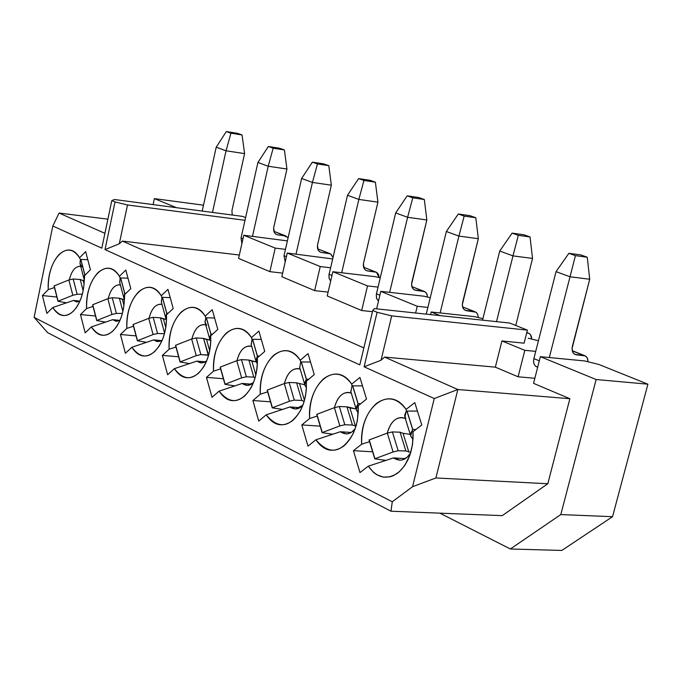 <?xml version="1.0" encoding="UTF-8"?>
<svg xmlns="http://www.w3.org/2000/svg" width="682" height="682" viewBox="0 0 682 682"><rect width="100%" height="100%" fill="white"/><g stroke="black" fill="none" stroke-linecap="round" stroke-linejoin="round"><path stroke-width="1.02" d="M154.371 198.624L202.204 205.009L154.371 198.624L176.485 207.686L154.371 198.624L153.092 204.609L154.371 198.624M59.07 213.048L107.892 219.169L59.07 213.048L104.917 233.338L59.07 213.048L52.812 226.006L59.07 213.048M34.1 317.352L52.812 226.006L101.806 248.163L111.805 200.568L115.036 201.932L127.5 204.975L244.991 220.303L127.5 204.975L119.29 243.764L122.436 241.087L239.348 255.025L122.436 241.087L363.856 347.922L122.436 241.087L119.29 243.764L127.5 204.975L115.036 201.932L105.002 249.612L119.29 243.764L105.002 249.612L115.036 201.932L111.805 200.568L114.533 199.528L242.553 216.382L114.533 199.528L111.805 200.568L101.806 248.163L52.812 226.006L34.1 317.352L392.278 501.782L412.559 486.692L434.255 398.527L364.103 366.797L377.095 312.279L372.773 310.463L359.823 364.861L105.002 249.612L359.823 364.861L372.773 310.463L377.095 312.279L364.103 366.797L434.255 398.527L412.559 486.692L392.278 501.782L34.1 317.352L47.587 332.62L390.965 511.21L392.278 501.782L390.965 511.21L47.587 332.62L34.1 317.352M242.17 383.446L247.37 385.373L253.44 382.679C249.902 385.935 246.151 386.191 242.178 383.446L219.11 391.153C230.141 404.776 240.772 403.667 251.002 387.811C255.724 378.945 257.83 368.979 257.31 357.897C257.677 374.691 253.295 387.538 244.173 396.438C234.617 403.488 226.262 401.724 219.11 391.153L212.008 397.333L206.476 377.385L212.008 397.333L219.11 391.153L242.17 383.446L251.428 384.179L242.17 383.446M251.735 346.43L249.28 346.021C243.551 346.43 239.442 351.307 236.969 360.659C239.987 349.73 244.906 344.981 251.735 346.43M251.479 337.616C237.106 314.555 211.488 338.263 213.526 371.153L220.627 368.834L213.526 371.153L206.476 377.385L223.398 378.732L206.476 377.385L213.526 371.153C213.159 354.828 217.396 342.151 226.254 333.123C235.648 325.723 244.054 327.215 251.479 337.616L252.238 339.909L251.479 337.616L258.879 331.077L251.479 337.616M378.033 287.105L367.513 285.911L361.682 310.54L372.483 311.683L361.682 310.54L367.513 285.911L332.859 271.717L327.215 295.945L361.682 310.54L327.215 295.945L332.859 271.717L367.513 285.911L378.033 287.105M376.626 308.844L380.795 291.342L423.982 296.21L430.24 297.744L423.982 296.21L380.795 291.342L417.239 306.269L427.887 307.429L417.239 306.269L380.795 291.342L376.626 308.844M196.817 361.128L201.633 362.943L206.603 361.051L203.935 362.534L200.295 362.824L196.817 361.128L174.387 368.664C184.396 381.409 194.225 380.684 203.867 366.49C208.905 357.641 211.198 347.419 210.721 335.817L217.805 329.423L212.247 309.679L205.205 316.133C191.582 293.831 167.201 317.215 169.102 349.235L175.965 346.993L169.102 349.235L162.376 355.399L167.619 374.776L174.387 368.664L196.817 361.128L205.401 361.852L196.817 361.128M205.734 324.879L203.739 324.581C198.24 324.964 194.293 329.747 191.906 338.937C194.745 328.417 199.357 323.737 205.734 324.879M206.049 318.417L205.205 316.133L206.049 318.417L206.331 317.897L205.768 318.059L205.086 322.552L209.783 339.338L210.883 334.154L209.647 338.05L210.781 341.418L209.783 339.338M178.641 356.788L162.376 355.399L178.641 356.788M380.232 277.855L375.671 276.739L332.859 271.717L375.671 276.739L380.232 277.855M330.617 267.779L320.233 266.543L314.649 290.626L328.11 292.109L314.649 290.626L320.233 266.543L287.241 253.039L281.837 276.722L314.649 290.626L281.837 276.722L287.241 253.039L320.233 266.543L330.617 267.779M153.689 339.9L158.156 341.622L162.163 340.318L160.406 341.205L156.655 341.452L153.689 339.9L131.856 347.274C140.978 359.235 150.083 358.826 159.17 346.038C164.447 337.283 166.885 326.883 166.468 314.845L173.211 308.528L167.942 289.356L161.242 295.715C148.309 274.13 125.062 297.19 126.843 328.4L133.484 326.218L126.843 328.4L120.433 334.487L125.411 353.31L131.856 347.274L153.689 339.9L161.677 340.616L153.689 339.9M162.009 304.411L160.415 304.198C155.146 304.556 151.353 309.253 149.043 318.281C151.719 308.162 156.042 303.541 162.009 304.411M162.145 297.983L161.242 295.715L162.145 297.983L162.41 297.48L161.89 297.642L161.336 301.921L165.786 318.23L166.732 313.268L165.649 316.823L166.527 319.977L165.786 318.23M136.068 335.902L120.433 334.487L136.068 335.902M332.671 258.93L287.241 253.039L332.671 258.93M285.46 249.365L275.213 248.112L269.867 271.658L282.655 273.124L269.867 271.658L275.213 248.112L243.772 235.239L238.589 258.41L269.867 271.658L238.589 258.41L243.772 235.239L275.213 248.112L285.46 249.365M119.955 320.463L116.238 321.299L112.624 319.696L119.989 320.395L112.624 319.696L116.784 321.324M120.399 284.931L119.171 284.786C114.116 285.136 110.467 289.739 108.233 298.605C110.748 288.878 114.806 284.317 120.399 284.931M112.624 319.696L91.362 326.917C99.708 338.17 108.157 338.008 116.716 326.439C122.18 317.821 124.729 307.301 124.371 294.888L130.799 288.657L125.803 270.021L119.418 276.295C107.117 255.383 84.943 278.12 86.605 308.554L93.042 306.431L86.605 308.554L80.485 314.564L85.207 332.876L91.362 326.917L112.624 319.696M120.382 278.554L119.418 276.295L120.382 278.546L120.62 278.043L120.143 278.222L119.691 282.288L123.919 298.145L124.721 293.405L124.431 299.526L123.919 298.145M95.531 315.996L80.485 314.564L95.531 315.996M287.395 240.908L243.772 235.239L287.395 240.908M79.803 301.444L76.58 301.913L73.486 300.438L79.965 301.077L73.486 300.438L77.364 301.981M80.74 266.381L79.854 266.295C74.994 266.619 71.482 271.146 69.325 279.859C71.704 270.498 75.506 265.997 80.74 266.381M54.483 287.574L48.234 289.637C47.987 274.872 51.534 263.243 58.857 254.727C66.614 247.668 73.52 248.691 79.572 257.805L85.668 251.607L90.416 269.74L84.287 275.895L90.416 269.74L85.668 251.607L79.572 257.805L80.595 260.038L79.572 257.805C67.876 237.515 46.683 259.944 48.234 289.637L42.395 295.57L56.887 297.02L42.395 295.57L46.888 313.396L52.761 307.505L73.486 300.438L52.761 307.505C60.417 318.127 68.285 318.17 76.341 307.65C81.934 299.202 84.577 288.614 84.287 275.886M84.287 275.895C84.517 291.035 80.877 302.817 73.358 311.231C65.472 318.008 58.609 316.763 52.761 307.505L46.888 313.396L42.395 295.57L48.234 289.637L54.483 287.565M203.432 205.504L202.204 205.009L203.432 205.504M245.597 217.592L242.553 216.382L245.597 217.592M252.613 339.286L261.3 339.448L252.613 339.286L257.429 356.038L259.416 356.072L257.429 356.038M252.238 339.909L251.112 344.265L256.074 361.554L257.361 356.14L252.545 339.389M257.361 356.14L255.938 360.386L257.361 363.941L256.074 361.554M255.119 377.819L253.789 377.146L246.355 376.771L241.633 377.862L225.12 384.239L241.633 377.862L246.355 376.771L253.789 377.146L255.119 377.819M224.966 384.324L234.983 385.944L224.966 384.324L220.158 367.18M220.312 367.095L236.765 360.71L241.479 359.619L248.896 360.036L256.168 361.895L251.897 361.162L255.861 374.989L251.897 361.162L248.896 360.036L253.789 377.146L248.896 360.036L241.479 359.619L246.355 376.771L241.479 359.619L236.765 360.71L241.633 377.862L236.765 360.71L220.312 367.095L225.12 384.239M251.249 344.751L251.948 339.542M424.085 291.342L413.599 287.284M378.476 301.052L376.6 298.503L376.319 294.36L395.679 212.92L376.302 294.462L376.498 298.187L378.476 301.052M407.606 217.294L389.661 292.339L407.606 217.294L395.679 212.92L407.188 195.845L418.722 197.524L424.332 199.511L412.781 197.831L407.606 217.294L426.855 219.954L407.606 217.294L412.781 197.831L407.188 195.845L395.679 212.92L407.606 217.294M427.52 297.079L426.668 293.456L424.741 291.598L415.764 290.327C412.44 289.458 411.127 286.772 411.834 282.28L426.855 219.954L411.561 284.454L412.405 288L414.315 289.884L423.36 291.197L411.826 286.576L425.517 292.101L427 294.147L427.52 297.079M379.874 295.204L376.438 293.789L379.874 295.204M426.855 219.954L424.332 199.511L426.855 219.954M407.188 195.845L412.781 197.831L424.332 199.511L418.722 197.524L407.188 195.845M206.39 317.795L214.591 317.991L206.39 317.795L210.943 334.061L212.639 334.095L210.943 334.061M375.765 271.99L363.796 267.335L375.049 271.837L367.521 270.942L376.473 272.271L379.218 277.608L378.604 274.582L376.856 272.493L365.842 268.154M330.685 281.035L329.159 278.52L328.988 274.803L347.496 195.274L328.971 274.897L329.091 278.273L330.685 281.035M180.065 361.997L189.715 363.608L180.065 361.997L175.513 345.348M208.607 355.271L200.849 354.597L196.237 355.654L180.21 361.903L175.658 345.254L191.633 338.997L196.228 337.94L203.56 338.391L210.039 340.139L206.561 339.525L209.698 350.744L206.561 339.525L203.56 338.391L208.607 355.271M210.883 334.154L206.331 317.897M206.655 325.305L204.984 321.998L205.768 318.059M358.843 199.425L341.682 272.749L358.843 199.425L347.496 195.274L358.621 178.582L370.053 180.287L375.381 182.179L363.941 180.474L358.843 199.425L377.922 202.145L358.843 199.425L363.941 180.474L358.621 178.582L347.496 195.274L358.843 199.425M367.521 270.942C364.222 270.072 362.901 267.438 363.549 263.047L377.922 202.145L363.412 263.763L364.171 268.648L365.603 270.225L367.521 270.942M331.981 275.485L329.091 274.3L331.981 275.485M203.56 338.391L196.228 337.94L200.849 354.597L208.189 355.007L203.56 338.391M200.849 354.597L196.228 337.94L191.633 338.997L196.237 355.654L200.849 354.597M180.21 361.912L196.237 355.654L191.633 338.997L175.658 345.254M377.922 202.145L375.381 182.179L377.922 202.145M358.621 178.582L363.941 180.474L375.381 182.179L370.053 180.287L358.621 178.582M162.461 297.378L170.21 297.599L162.461 297.378L166.783 313.174L168.215 313.209L166.783 313.174M329.738 253.551L318.306 249.109L329.031 253.406L321.572 252.485L330.446 253.832L333.021 257.429L330.838 254.062L320.344 249.919M285.212 261.914L284.01 255.741L301.623 178.479L284.01 255.741L285.212 261.914M164.464 333.737L157.585 333.507L153.075 334.538L137.508 340.668L153.075 334.538L157.585 333.507L164.464 333.737M137.363 340.761L146.681 342.364L137.363 340.761L133.05 324.581M166.732 313.268L162.41 297.48M133.186 324.487L148.71 318.358L153.203 317.326L160.44 317.812L166.229 319.457L163.441 318.946L165.794 327.59L163.441 318.946L160.44 317.812L164.618 333.166L160.44 317.812L153.203 317.326L157.585 333.507L153.203 317.326L148.71 318.358L153.075 334.538L148.71 318.358L133.186 324.487L137.508 340.668M161.446 302.348L161.89 297.642M312.433 182.435L296.014 254.105L312.433 182.435L301.623 178.479L312.39 162.154L323.72 163.876L328.801 165.675L317.454 163.953L312.433 182.435L331.341 185.189L312.433 182.435L317.454 163.953L312.39 162.154L301.623 178.479L312.433 182.435M321.572 252.485C318.298 251.615 316.968 249.024 317.582 244.727L331.341 185.189L317.445 245.426L318.238 250.217L319.67 251.769L321.572 252.485M286.397 256.722L284.01 255.741L286.397 256.722M331.341 185.189L328.801 165.675L331.341 185.189M312.39 162.154L317.454 163.953L328.801 165.675L323.72 163.876L312.39 162.154M120.671 277.949L127.994 278.188L120.671 277.949L124.772 293.303L125.974 293.345L124.772 293.303M285.86 235.972L274.923 231.727L285.153 235.827L277.762 234.889L285.153 235.827L288.145 237.609L276.943 232.536M241.897 243.627L241.027 238.044L257.915 162.469L241.027 238.044L241.897 243.627M122.428 313.388L116.392 313.439L111.984 314.436L96.853 320.455L111.984 314.436L116.392 313.439L122.428 313.388M96.716 320.54L105.719 322.134L96.716 320.54L92.616 304.803M124.721 293.405L120.62 278.043M92.752 304.718L107.841 298.699L112.232 297.702L119.384 298.213L124.431 299.73L122.368 299.347L123.988 305.425L122.368 299.347L119.384 298.213L122.905 311.486L119.384 298.213L112.232 297.702L116.392 313.439L112.232 297.702L107.841 298.699L111.984 314.436L107.841 298.699L92.752 304.718L96.844 320.455M119.793 282.68L120.143 278.222M121.993 283.183L122.786 286.031M268.214 166.238L252.485 236.33L268.214 166.238L257.915 162.469L268.341 146.494L279.56 148.233L284.403 149.946L273.167 148.216L268.214 166.238L286.943 169.025L268.214 166.238L273.167 148.216L268.341 146.494L257.915 162.469L268.214 166.238M275.724 234.062L277.762 234.889C274.514 234.02 273.184 231.479 273.763 227.268L286.943 169.025L273.635 227.958L274.445 232.647L275.878 234.173L277.762 234.889L275.716 234.062M242.963 238.836L241.027 238.044L242.963 238.836M286.943 169.025L284.403 149.946L286.943 169.025M268.341 146.494L273.167 148.216L284.403 149.946L279.56 148.233L268.341 146.494M80.86 259.441L87.79 259.697L80.86 259.441L84.756 274.386L85.753 274.42L84.756 274.386M80.595 260.038L80.016 263.576L84.031 279.015L84.713 274.479L84.346 279.995L84.031 279.015M226.04 150.79L212.477 212.417L226.04 150.79L216.211 147.193L202.213 211.07L216.211 147.193L226.313 131.558L237.421 133.314L242.05 134.951L230.925 133.195L226.04 150.79L244.591 153.603L226.04 150.79L230.925 133.195L226.313 131.558L216.211 147.193L226.04 150.79M232.221 215.018L231.94 210.602L244.591 153.603L231.94 210.602L232.221 215.018M232.195 214.958L234.165 215.273L232.195 214.958M82.369 294.104L77.134 294.309L72.821 295.28L58.098 301.18L72.821 295.28L77.134 294.309L82.369 294.104M57.961 301.265L66.683 302.851L57.961 301.265L54.066 285.954M244.591 153.603L242.05 134.951L244.591 153.603M84.713 274.479L80.817 259.535M54.202 285.869L68.882 279.961L73.179 278.989L80.237 279.526L84.321 280.882L83.221 280.669L84.116 284.13L83.221 280.669L80.237 279.526L83.153 290.771L80.237 279.526L73.179 278.989L77.134 294.309L73.179 278.989L68.882 279.961L72.821 295.28L68.882 279.961L54.202 285.869L58.098 301.18M81.925 266.798L80.007 263.55L80.374 259.714M81.687 262.868L81.9 263.431M226.313 131.558L230.925 133.195L242.05 134.951L237.421 133.314L226.313 131.558M314.266 374.606L306.414 381.17C306.815 398.433 302.22 411.578 292.621 420.598C282.553 427.708 273.746 425.79 266.202 414.835L258.734 421.092L252.886 400.53L260.302 394.213C259.893 377.444 264.343 364.486 273.653 355.331C283.542 347.837 292.408 349.482 300.242 360.258L308.034 353.626L314.266 374.606L308.034 353.626L300.242 360.258C285.067 336.379 258.12 360.42 260.302 394.213L252.886 400.53L270.515 401.817L252.886 400.53L258.734 421.092L266.202 414.835L289.935 406.958L299.944 407.674L289.935 406.958L266.202 414.835C278.418 429.455 289.944 427.853 300.788 410.018L303.848 402.508L305.442 396.225L306.337 389.703L306.414 381.17L314.266 374.606M317.224 416.088L309.619 418.535C309.159 401.297 313.831 388.032 323.643 378.74C334.069 371.161 343.421 372.969 351.707 384.145L359.925 377.436L366.524 399.089L358.246 405.739C358.698 423.496 353.856 436.949 343.737 446.096C333.123 453.266 323.831 451.169 315.86 439.805L307.991 446.13L301.802 424.92L309.619 418.535L301.802 424.92L307.991 446.13L315.86 439.805L340.301 431.74L351.145 432.448L340.301 431.74L315.86 439.805C329.474 455.559 341.997 453.334 353.438 433.113L356.132 425.807L357.496 419.848L358.246 405.739L366.524 399.089L359.925 377.436L351.707 384.145L352.279 386.464L352.645 385.935L352.279 386.464L351.707 384.145C335.655 359.405 307.267 383.778 309.619 418.535L317.215 416.08M120.433 334.487L126.843 328.4C126.537 312.893 130.398 300.762 138.437 291.998C146.954 284.769 154.558 286.005 161.242 295.715L167.942 289.356L173.211 308.528L166.468 314.845C166.766 330.77 162.785 343.063 154.516 351.716C145.863 358.63 138.31 357.155 131.856 347.274L125.411 353.31L120.433 334.487M124.371 294.888C124.635 310.412 120.833 322.45 112.956 330.983C104.696 337.829 97.5 336.473 91.362 326.917L85.207 332.876L80.485 314.564L86.605 308.554C86.324 293.43 90.024 281.555 97.688 272.919C105.812 265.767 113.059 266.901 119.418 276.295L125.803 270.021L130.799 288.657L124.371 294.888M264.761 351.418L257.31 357.897L264.761 351.418L258.879 331.077L264.761 351.418M169.102 349.235C168.761 333.336 172.81 320.941 181.233 312.049C190.176 304.726 198.164 306.09 205.205 316.133L212.247 309.679L217.805 329.423L210.729 335.817C211.053 352.168 206.876 364.725 198.206 373.506C189.11 380.488 181.173 378.877 174.387 368.664L167.619 374.776L162.376 355.399L169.102 349.235M406.097 409.405L414.784 402.602L421.783 424.98L413.045 431.715C413.539 449.992 408.441 463.769 397.751 473.035C386.541 480.264 376.728 477.98 368.297 466.173L359.994 472.566L353.429 450.666L361.673 444.204C361.17 426.472 366.089 412.891 376.438 403.463C387.436 395.807 397.325 397.785 406.097 409.405L406.566 411.723L406.958 411.186L406.566 411.723L406.097 409.405C389.09 383.736 359.15 408.441 361.673 444.204L353.429 450.666L359.994 472.566L368.297 466.173L393.48 457.912L405.279 458.594L393.48 457.912L368.297 466.173L373.54 472.396L376.643 474.672L383.395 477.153L390.275 476.761L393.523 475.593L399.379 471.705L404.741 465.525L409.848 455.346L412.533 444.587L413.045 431.715L421.783 424.98L414.784 402.602L406.097 409.405M502.242 515.643L390.965 511.21L502.242 515.643L547.808 483.743L502.242 515.643M510.358 548.984L439.881 513.154L510.358 548.984L560.809 514.569L596.136 379.524L540.357 356.686L533.546 383.335L569.871 398.723L547.808 483.743L435.9 477.963L412.559 486.692L435.9 477.963L547.808 483.743L569.871 398.723L533.546 383.335L540.357 356.686L596.136 379.524L560.809 514.569L510.358 548.984L561.84 550.442L510.358 548.984M598.779 364.427L647.9 384.179L612.538 516.692L561.84 550.442L612.538 516.692L560.809 514.569L612.538 516.692L647.9 384.179L596.136 379.524L647.9 384.179L598.779 364.427L584.568 360.931L540.357 356.686L584.568 360.931L598.779 364.427M384.546 357.078L457.852 389.516L569.871 398.723L457.852 389.516L435.9 477.963L457.852 389.516L434.255 398.527L457.852 389.516L384.546 357.078L381.05 360.232L364.103 366.797L381.05 360.232L391.69 315.877L377.095 312.279L391.69 315.877L527.408 330.122L509.701 323.046L374.358 308.596L372.773 310.463L374.358 308.596L509.701 323.046L527.408 330.122L391.69 315.877L381.05 360.232L384.546 357.078L495.345 367.155L384.546 357.078M534.841 378.271L518.098 376.796L495.345 367.155L518.098 376.796L534.841 378.271M267.651 391.843L260.302 394.213L267.642 391.835M284.42 383.531C287.625 372.167 292.876 367.368 300.182 369.132L297.233 368.604C291.248 369.039 286.977 374.009 284.42 383.531M300.915 362.56L300.242 360.258L300.915 362.56L301.248 362.04L300.915 362.56L300.6 362.176L299.748 367.658L300.6 362.176M301.316 361.937L310.54 362.048L301.316 361.937L306.414 379.209L308.741 379.226L306.414 379.209M302.902 405.236C298.972 409.49 294.65 410.061 289.935 406.958L295.57 409.004L302.902 405.236M352.722 385.833L362.5 385.901L352.722 385.833L358.118 403.659L360.829 403.667L358.118 403.659M355.203 428.714C350.846 434.281 345.876 435.287 340.301 431.74L346.422 433.914L347.846 433.752L351.793 432.03L355.203 428.714M320.19 426.148L301.802 424.92L320.19 426.148M334.444 407.657C337.854 395.833 343.464 390.974 351.29 393.088L347.786 392.423C341.537 392.883 337.087 397.956 334.444 407.657M407.043 411.084L417.435 411.084L407.043 411.084L412.772 429.507L415.926 429.49L412.772 429.507M410.615 453.036C405.807 460.367 400.095 461.995 393.48 457.912L400.155 460.231L402.738 459.77L407.29 457.076L410.615 453.036M372.628 451.799L353.429 450.666L372.628 451.799M369.559 441.68L361.673 444.204L369.559 441.68M387.257 433.13C390.888 420.828 396.89 415.918 405.27 418.398L401.152 417.572C394.631 418.075 389.993 423.258 387.257 433.13M415.611 313.004L417.239 306.269L415.611 313.004M474.774 316.678L482.907 318.673L474.774 316.678L431.212 311.989L440.069 315.613L431.212 311.989L430.581 314.607L431.212 311.989L474.774 316.678M528.226 338.221L538.439 340.736L528.226 338.221M524.1 343.174L501.926 340.949L524.816 350.318L535.72 351.383L524.816 350.318L518.098 376.796L524.816 350.318L501.926 340.949L495.345 367.155L501.926 340.949L524.1 343.174L527.408 330.122L524.1 343.174M272.246 407.845L282.663 409.456L272.246 407.845L267.165 390.172M267.327 390.078L284.292 383.565L289.117 382.449L296.627 382.815L304.794 384.793L296.627 382.815L289.117 382.449L284.292 383.565L267.327 390.078M306.346 379.311L304.871 382.483L304.956 385.373L306.15 387.308L304.845 384.946L306.346 379.311L301.248 362.04M304.181 401.425L301.802 400.453L294.274 400.121L289.441 401.246L272.408 407.751L289.441 401.246L284.292 383.565L289.441 401.246L294.274 400.121L289.117 382.449L294.274 400.121L301.802 400.453L296.627 382.815L301.802 400.453L304.181 401.425M358.05 403.761L356.396 406.966L356.354 409.865L357.462 411.8L356.294 409.635L358.05 403.761L352.645 385.935M352.279 386.464L351.938 386.063L350.898 391.809L351.938 386.063M357.462 411.8L358.297 412.712L357.462 411.8M356.013 426.199L352.423 425.031L344.811 424.741L339.849 425.909L322.271 432.55L339.849 425.909L344.811 424.741L352.423 425.031L356.013 426.199M322.109 432.644L332.961 434.246L322.109 432.644L316.729 414.409M316.891 414.315L334.402 407.666L339.346 406.506L346.95 406.839L356.072 408.919L349.934 407.938L355.407 426.105L349.934 407.938L346.95 406.839L352.423 425.031L346.95 406.839L339.346 406.506L344.811 424.741L339.346 406.506L334.402 407.666L339.849 425.909L334.402 407.666L316.891 414.315L322.271 432.55M412.695 429.609L410.675 433.445L410.811 436.267L411.672 437.682L410.649 435.713L412.695 429.609L406.958 411.186M406.566 411.723L406.199 411.306L404.929 417.324M374.759 458.833L386.097 460.418L374.759 458.833L369.047 440.001M411.672 437.682L413.079 439.285L411.672 437.682M410.828 452.328L405.875 450.981L398.177 450.751L393.088 451.953L374.93 458.739L393.088 451.953L398.177 450.751L405.875 450.981L410.828 452.328M369.226 439.907L387.316 433.113L392.389 431.919L400.07 432.2L403.045 433.283L410.232 434.383L403.045 433.283L408.842 452.038L403.045 433.283L400.07 432.2L405.875 450.981L400.07 432.2L392.389 431.919L398.177 450.751L392.389 431.919L387.316 433.113L393.088 451.953L387.316 433.113L369.226 439.907L374.93 458.739M405.79 418.722L404.631 415.364L406.199 411.306M474.877 311.683L463.794 307.394M426.259 314.138L446.36 231.488L426.259 314.138M570.016 276.773L549.308 357.547L570.016 276.773L556.043 271.658L533.878 358.604L556.043 271.658L568.873 253.312L580.68 254.889L587.245 257.216L575.429 255.639L570.016 276.773L589.717 279.245L570.016 276.773L575.429 255.639L568.873 253.312L556.043 271.658L570.016 276.773M588.046 361.784L587.296 357.897L585.378 355.936L576.196 354.768C572.812 353.915 571.542 351.077 572.394 346.251L589.717 279.245L572.053 348.587L572.812 352.364L574.713 354.333L583.962 355.535L586.153 356.456L587.62 358.63L588.046 361.784M267.327 390.087L272.408 407.759M304.462 400.419L299.62 383.932L304.462 400.419M458.918 236.083L440.12 312.953L458.918 236.083L446.36 231.488L458.287 214.003L469.915 215.657L475.814 217.746L464.169 216.1L458.918 236.083L478.329 238.691L458.918 236.083L464.169 216.1L458.287 214.003L446.36 231.488L458.918 236.083M478.295 317.548L477.732 314.376L475.985 312.203L466.497 310.702C463.146 309.841 461.85 307.105 462.592 302.51L478.329 238.691L462.302 304.735L463.121 308.349L465.03 310.267L474.152 311.538L462.549 306.891L476.326 312.45L477.801 314.538L478.295 317.548M512.983 255.886L496.522 321.64L512.983 255.886L499.744 251.036L482.541 320.148L499.744 251.036L512.105 233.133L523.827 234.753L530.042 236.952L518.311 235.341L512.983 255.886L532.54 258.427L512.983 255.886L518.311 235.341L512.105 233.133L499.744 251.036L512.983 255.886M531.73 339.082L531.414 336.439L530.272 334.333L528.559 333.166L526.717 332.867L529.07 333.387L530.408 334.495L531.73 339.082M515.763 325.467L532.54 258.427L515.763 325.467M536.947 366.907C534.057 365.569 533.034 362.798 533.878 358.604L539.3 360.829L533.878 358.604L533.554 361.63L534.083 364.128L535.31 365.953L536.947 366.907M572.258 350.846L583.962 355.535L572.258 350.846M574.082 353.924L576.196 354.768L574.082 353.924M589.717 279.245L587.245 257.216L589.717 279.245M478.329 238.691L475.814 217.746L478.329 238.691M526.777 332.62L527.612 332.961L526.777 332.62M532.54 258.427L530.042 236.952L532.54 258.427M458.287 214.003L464.169 216.1L475.814 217.746L469.915 215.657L458.287 214.003M568.873 253.312L575.429 255.639L587.245 257.216L580.68 254.889L568.873 253.312M512.105 233.133L518.311 235.341L530.042 236.952L523.827 234.753L512.105 233.133M249.28 346.021L250.695 346.149M203.739 324.581L205.035 324.709M160.415 304.198L161.617 304.317M119.171 284.786L120.279 284.906M79.854 266.295L80.74 266.389M297.233 368.604L298.767 368.732M304.845 384.946L299.594 367.129M356.294 409.635L350.727 391.246M347.786 392.423L349.457 392.551M410.649 435.713L404.75 416.719M401.152 417.572L402.977 417.699M536.205 366.601L537.663 367.206M572.224 350.676L584.696 355.672M526.811 332.484L528.345 333.106"/></g></svg>
